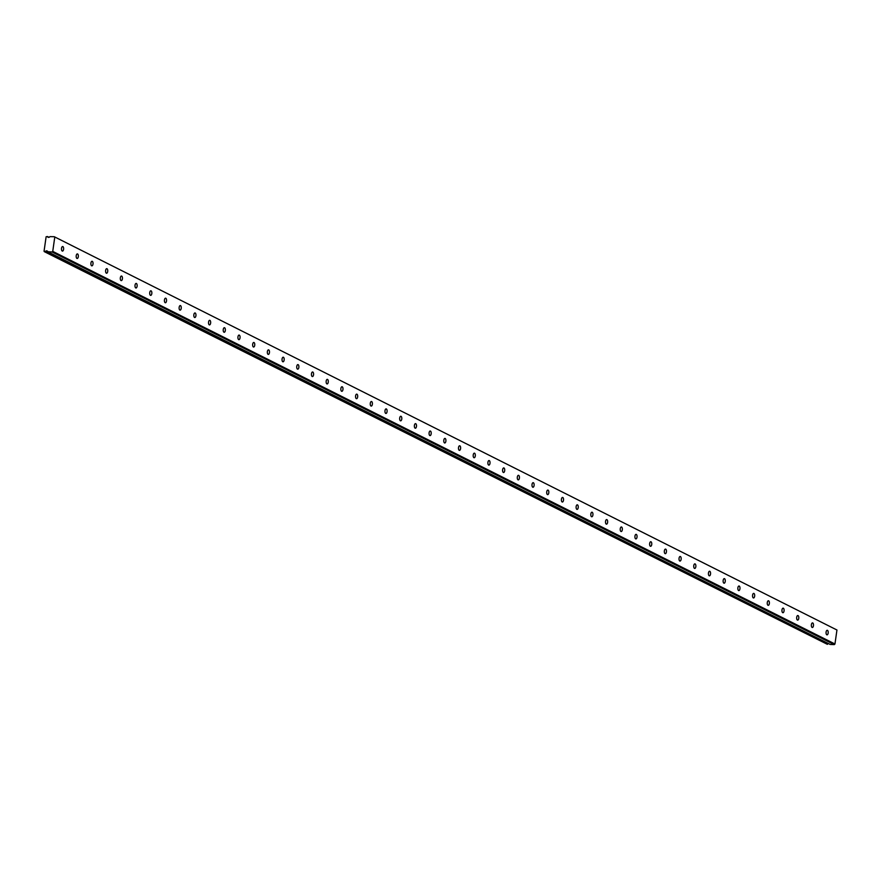 <?xml version="1.0" encoding="UTF-8"?>
<svg xmlns="http://www.w3.org/2000/svg" width="881" height="881" viewBox="0 0 881 881"><rect width="100%" height="100%" fill="white"/><g stroke="black" fill="none" stroke-linecap="round" stroke-linejoin="round"><path stroke-width="1.32" d="M62.87 246.581A2.291 1.068 92.4 0 0 62.65 246.526A2.291 1.068 92.4 0 0 61.505 248.519A2.291 1.068 92.4 0 0 62.243 251.03A2.291 1.068 92.4 0 0 62.463 251.096A2.291 1.068 92.4 0 0 63.608 249.092A2.291 1.068 92.4 0 0 62.87 246.581M827.446 630.344A2.291 1.068 92.4 0 0 827.226 630.289A2.291 1.068 92.4 0 0 826.07 632.294A2.291 1.068 92.4 0 0 826.818 634.805A2.291 1.068 92.4 0 0 827.039 634.86A2.291 1.068 92.4 0 0 828.184 632.855A2.291 1.068 92.4 0 0 827.446 630.344M812.745 622.966A2.291 1.068 92.4 0 0 812.524 622.911A2.291 1.068 92.4 0 0 811.368 624.915A2.291 1.068 92.4 0 0 812.117 627.415A2.291 1.068 92.4 0 0 812.326 627.481A2.291 1.068 92.4 0 0 813.482 625.477A2.291 1.068 92.4 0 0 812.745 622.966M798.043 615.588A2.291 1.068 92.4 0 0 797.823 615.522A2.291 1.068 92.4 0 0 796.666 617.526A2.291 1.068 92.4 0 0 797.404 620.037A2.291 1.068 92.4 0 0 797.624 620.103A2.291 1.068 92.4 0 0 798.781 618.099A2.291 1.068 92.4 0 0 798.043 615.588M783.341 608.209A2.291 1.068 92.4 0 0 783.121 608.143A2.291 1.068 92.4 0 0 781.965 610.148A2.291 1.068 92.4 0 0 782.702 612.658A2.291 1.068 92.4 0 0 782.923 612.713A2.291 1.068 92.4 0 0 784.079 610.72A2.291 1.068 92.4 0 0 783.341 608.209M768.639 600.82A2.291 1.068 92.4 0 0 768.419 600.765A2.291 1.068 92.4 0 0 767.263 602.769A2.291 1.068 92.4 0 0 768.001 605.28A2.291 1.068 92.4 0 0 768.221 605.335A2.291 1.068 92.4 0 0 769.377 603.331A2.291 1.068 92.4 0 0 768.639 600.82M753.927 593.442A2.291 1.068 92.4 0 0 753.718 593.387A2.291 1.068 92.4 0 0 752.561 595.391A2.291 1.068 92.4 0 0 753.299 597.902A2.291 1.068 92.4 0 0 753.519 597.957A2.291 1.068 92.4 0 0 754.676 595.952A2.291 1.068 92.4 0 0 753.927 593.442M739.225 586.063A2.291 1.068 92.4 0 0 739.005 586.008A2.291 1.068 92.4 0 0 737.86 588.012A2.291 1.068 92.4 0 0 738.597 590.523A2.291 1.068 92.4 0 0 738.818 590.578A2.291 1.068 92.4 0 0 739.963 588.574A2.291 1.068 92.4 0 0 739.225 586.063M724.523 578.685A2.291 1.068 92.4 0 0 724.303 578.63A2.291 1.068 92.4 0 0 723.147 580.634A2.291 1.068 92.4 0 0 723.896 583.145A2.291 1.068 92.4 0 0 724.105 583.2A2.291 1.068 92.4 0 0 725.261 581.196A2.291 1.068 92.4 0 0 724.523 578.685M709.822 571.306A2.291 1.068 92.4 0 0 709.601 571.251A2.291 1.068 92.4 0 0 708.445 573.245A2.291 1.068 92.4 0 0 709.183 575.756A2.291 1.068 92.4 0 0 709.403 575.822A2.291 1.068 92.4 0 0 710.56 573.817A2.291 1.068 92.4 0 0 709.822 571.306M695.12 563.928A2.291 1.068 92.4 0 0 694.9 563.862A2.291 1.068 92.4 0 0 693.743 565.866A2.291 1.068 92.4 0 0 694.481 568.377A2.291 1.068 92.4 0 0 694.702 568.443A2.291 1.068 92.4 0 0 695.858 566.439A2.291 1.068 92.4 0 0 695.12 563.928M680.418 556.55A2.291 1.068 92.4 0 0 680.198 556.484A2.291 1.068 92.4 0 0 679.042 558.488A2.291 1.068 92.4 0 0 679.78 560.999A2.291 1.068 92.4 0 0 680 561.054A2.291 1.068 92.4 0 0 681.156 559.05A2.291 1.068 92.4 0 0 680.418 556.55M665.717 549.16A2.291 1.068 92.4 0 0 665.496 549.105A2.291 1.068 92.4 0 0 664.34 551.11A2.291 1.068 92.4 0 0 665.078 553.62A2.291 1.068 92.4 0 0 665.298 553.675A2.291 1.068 92.4 0 0 666.454 551.671A2.291 1.068 92.4 0 0 665.717 549.16M651.004 541.782A2.291 1.068 92.4 0 0 650.784 541.727A2.291 1.068 92.4 0 0 649.638 543.731A2.291 1.068 92.4 0 0 650.376 546.242A2.291 1.068 92.4 0 0 650.596 546.297A2.291 1.068 92.4 0 0 651.753 544.293A2.291 1.068 92.4 0 0 651.004 541.782M636.302 534.404A2.291 1.068 92.4 0 0 636.082 534.349A2.291 1.068 92.4 0 0 634.937 536.353A2.291 1.068 92.4 0 0 635.675 538.864A2.291 1.068 92.4 0 0 635.895 538.919A2.291 1.068 92.4 0 0 637.04 536.914A2.291 1.068 92.4 0 0 636.302 534.404M621.601 527.025A2.291 1.068 92.4 0 0 621.38 526.97A2.291 1.068 92.4 0 0 620.224 528.963A2.291 1.068 92.4 0 0 620.973 531.474A2.291 1.068 92.4 0 0 621.182 531.54A2.291 1.068 92.4 0 0 622.338 529.536A2.291 1.068 92.4 0 0 621.601 527.025M606.899 519.647A2.291 1.068 92.4 0 0 606.679 519.581A2.291 1.068 92.4 0 0 605.522 521.585A2.291 1.068 92.4 0 0 606.26 524.096A2.291 1.068 92.4 0 0 606.48 524.162A2.291 1.068 92.4 0 0 607.637 522.158A2.291 1.068 92.4 0 0 606.899 519.647M592.197 512.268A2.291 1.068 92.4 0 0 591.977 512.202A2.291 1.068 92.4 0 0 590.821 514.207A2.291 1.068 92.4 0 0 591.558 516.718A2.291 1.068 92.4 0 0 591.779 516.773A2.291 1.068 92.4 0 0 592.935 514.779A2.291 1.068 92.4 0 0 592.197 512.268M577.495 504.879A2.291 1.068 92.4 0 0 577.275 504.824A2.291 1.068 92.4 0 0 576.119 506.828A2.291 1.068 92.4 0 0 576.857 509.339A2.291 1.068 92.4 0 0 577.077 509.394A2.291 1.068 92.4 0 0 578.233 507.39A2.291 1.068 92.4 0 0 577.495 504.879M562.783 497.501A2.291 1.068 92.4 0 0 562.574 497.446A2.291 1.068 92.4 0 0 561.417 499.45A2.291 1.068 92.4 0 0 562.155 501.961A2.291 1.068 92.4 0 0 562.375 502.016A2.291 1.068 92.4 0 0 563.532 500.012A2.291 1.068 92.4 0 0 562.783 497.501M548.081 490.122A2.291 1.068 92.4 0 0 547.861 490.067A2.291 1.068 92.4 0 0 546.716 492.072A2.291 1.068 92.4 0 0 547.453 494.582A2.291 1.068 92.4 0 0 547.674 494.637A2.291 1.068 92.4 0 0 548.819 492.633A2.291 1.068 92.4 0 0 548.081 490.122M533.379 482.744A2.291 1.068 92.4 0 0 533.159 482.689A2.291 1.068 92.4 0 0 532.003 484.693A2.291 1.068 92.4 0 0 532.752 487.193A2.291 1.068 92.4 0 0 532.972 487.259A2.291 1.068 92.4 0 0 534.117 485.255A2.291 1.068 92.4 0 0 533.379 482.744M518.678 475.366A2.291 1.068 92.4 0 0 518.457 475.3A2.291 1.068 92.4 0 0 517.301 477.304A2.291 1.068 92.4 0 0 518.039 479.815A2.291 1.068 92.4 0 0 518.259 479.881A2.291 1.068 92.4 0 0 519.416 477.876A2.291 1.068 92.4 0 0 518.678 475.366M503.976 467.987A2.291 1.068 92.4 0 0 503.756 467.921A2.291 1.068 92.4 0 0 502.599 469.925A2.291 1.068 92.4 0 0 503.337 472.436A2.291 1.068 92.4 0 0 503.558 472.491A2.291 1.068 92.4 0 0 504.714 470.498A2.291 1.068 92.4 0 0 503.976 467.987M489.274 460.598A2.291 1.068 92.4 0 0 489.054 460.543A2.291 1.068 92.4 0 0 487.898 462.547A2.291 1.068 92.4 0 0 488.636 465.058A2.291 1.068 92.4 0 0 488.856 465.113A2.291 1.068 92.4 0 0 490.012 463.109A2.291 1.068 92.4 0 0 489.274 460.598M474.573 453.219A2.291 1.068 92.4 0 0 474.352 453.164A2.291 1.068 92.4 0 0 473.196 455.169A2.291 1.068 92.4 0 0 473.934 457.68A2.291 1.068 92.4 0 0 474.154 457.735A2.291 1.068 92.4 0 0 475.311 455.73A2.291 1.068 92.4 0 0 474.573 453.219M459.86 445.841A2.291 1.068 92.4 0 0 459.64 445.786A2.291 1.068 92.4 0 0 458.494 447.79A2.291 1.068 92.4 0 0 459.232 450.301A2.291 1.068 92.4 0 0 459.453 450.356A2.291 1.068 92.4 0 0 460.609 448.352A2.291 1.068 92.4 0 0 459.86 445.841M445.158 438.463A2.291 1.068 92.4 0 0 444.938 438.408A2.291 1.068 92.4 0 0 443.793 440.412A2.291 1.068 92.4 0 0 444.531 442.923A2.291 1.068 92.4 0 0 444.751 442.978A2.291 1.068 92.4 0 0 445.896 440.974A2.291 1.068 92.4 0 0 445.158 438.463M430.457 431.084A2.291 1.068 92.4 0 0 430.236 431.029A2.291 1.068 92.4 0 0 429.08 433.023A2.291 1.068 92.4 0 0 429.829 435.533A2.291 1.068 92.4 0 0 430.038 435.599A2.291 1.068 92.4 0 0 431.194 433.595A2.291 1.068 92.4 0 0 430.457 431.084M415.755 423.706A2.291 1.068 92.4 0 0 415.535 423.64A2.291 1.068 92.4 0 0 414.378 425.644A2.291 1.068 92.4 0 0 415.116 428.155A2.291 1.068 92.4 0 0 415.336 428.221A2.291 1.068 92.4 0 0 416.493 426.217A2.291 1.068 92.4 0 0 415.755 423.706M401.053 416.328A2.291 1.068 92.4 0 0 400.833 416.261A2.291 1.068 92.4 0 0 399.677 418.266A2.291 1.068 92.4 0 0 400.415 420.777A2.291 1.068 92.4 0 0 400.635 420.832A2.291 1.068 92.4 0 0 401.791 418.827A2.291 1.068 92.4 0 0 401.053 416.328M386.352 408.938A2.291 1.068 92.4 0 0 386.131 408.883A2.291 1.068 92.4 0 0 384.975 410.887A2.291 1.068 92.4 0 0 385.713 413.398A2.291 1.068 92.4 0 0 385.933 413.453A2.291 1.068 92.4 0 0 387.089 411.449A2.291 1.068 92.4 0 0 386.352 408.938M371.639 401.56A2.291 1.068 92.4 0 0 371.43 401.505A2.291 1.068 92.4 0 0 370.273 403.509A2.291 1.068 92.4 0 0 371.011 406.02A2.291 1.068 92.4 0 0 371.231 406.075A2.291 1.068 92.4 0 0 372.388 404.071A2.291 1.068 92.4 0 0 371.639 401.56M356.937 394.181A2.291 1.068 92.4 0 0 356.717 394.126A2.291 1.068 92.4 0 0 355.572 396.131A2.291 1.068 92.4 0 0 356.309 398.641A2.291 1.068 92.4 0 0 356.53 398.697A2.291 1.068 92.4 0 0 357.675 396.692A2.291 1.068 92.4 0 0 356.937 394.181M342.235 386.803A2.291 1.068 92.4 0 0 342.015 386.748A2.291 1.068 92.4 0 0 340.859 388.741A2.291 1.068 92.4 0 0 341.608 391.252A2.291 1.068 92.4 0 0 341.828 391.318A2.291 1.068 92.4 0 0 342.973 389.314A2.291 1.068 92.4 0 0 342.235 386.803M327.534 379.425A2.291 1.068 92.4 0 0 327.314 379.359A2.291 1.068 92.4 0 0 326.157 381.363A2.291 1.068 92.4 0 0 326.895 383.874A2.291 1.068 92.4 0 0 327.115 383.94A2.291 1.068 92.4 0 0 328.272 381.936A2.291 1.068 92.4 0 0 327.534 379.425M312.832 372.046A2.291 1.068 92.4 0 0 312.612 371.98A2.291 1.068 92.4 0 0 311.456 373.985A2.291 1.068 92.4 0 0 312.193 376.495A2.291 1.068 92.4 0 0 312.414 376.55A2.291 1.068 92.4 0 0 313.57 374.557A2.291 1.068 92.4 0 0 312.832 372.046M298.13 364.657A2.291 1.068 92.4 0 0 297.91 364.602A2.291 1.068 92.4 0 0 296.754 366.606A2.291 1.068 92.4 0 0 297.492 369.117A2.291 1.068 92.4 0 0 297.712 369.172A2.291 1.068 92.4 0 0 298.868 367.168A2.291 1.068 92.4 0 0 298.13 364.657M283.429 357.279A2.291 1.068 92.4 0 0 283.208 357.223A2.291 1.068 92.4 0 0 282.052 359.228A2.291 1.068 92.4 0 0 282.79 361.739A2.291 1.068 92.4 0 0 283.01 361.794A2.291 1.068 92.4 0 0 284.167 359.789A2.291 1.068 92.4 0 0 283.429 357.279M268.716 349.9A2.291 1.068 92.4 0 0 268.507 349.845A2.291 1.068 92.4 0 0 267.35 351.849A2.291 1.068 92.4 0 0 268.088 354.36A2.291 1.068 92.4 0 0 268.309 354.415A2.291 1.068 92.4 0 0 269.465 352.411A2.291 1.068 92.4 0 0 268.716 349.9M254.014 342.522A2.291 1.068 92.4 0 0 253.794 342.467A2.291 1.068 92.4 0 0 252.649 344.471A2.291 1.068 92.4 0 0 253.387 346.971A2.291 1.068 92.4 0 0 253.607 347.037A2.291 1.068 92.4 0 0 254.752 345.033A2.291 1.068 92.4 0 0 254.014 342.522M239.313 335.143A2.291 1.068 92.4 0 0 239.092 335.077A2.291 1.068 92.4 0 0 237.936 337.082A2.291 1.068 92.4 0 0 238.685 339.592A2.291 1.068 92.4 0 0 238.894 339.659A2.291 1.068 92.4 0 0 240.05 337.654A2.291 1.068 92.4 0 0 239.313 335.143M224.611 327.765A2.291 1.068 92.4 0 0 224.391 327.699A2.291 1.068 92.4 0 0 223.234 329.703A2.291 1.068 92.4 0 0 223.972 332.214A2.291 1.068 92.4 0 0 224.192 332.269A2.291 1.068 92.4 0 0 225.349 330.276A2.291 1.068 92.4 0 0 224.611 327.765M209.909 320.376A2.291 1.068 92.4 0 0 209.689 320.321A2.291 1.068 92.4 0 0 208.533 322.325A2.291 1.068 92.4 0 0 209.271 324.836A2.291 1.068 92.4 0 0 209.491 324.891A2.291 1.068 92.4 0 0 210.647 322.887A2.291 1.068 92.4 0 0 209.909 320.376M195.208 312.997A2.291 1.068 92.4 0 0 194.987 312.942A2.291 1.068 92.4 0 0 193.831 314.946A2.291 1.068 92.4 0 0 194.569 317.457A2.291 1.068 92.4 0 0 194.789 317.512A2.291 1.068 92.4 0 0 195.945 315.508A2.291 1.068 92.4 0 0 195.208 312.997M180.495 305.619A2.291 1.068 92.4 0 0 180.286 305.564A2.291 1.068 92.4 0 0 179.129 307.568A2.291 1.068 92.4 0 0 179.867 310.079A2.291 1.068 92.4 0 0 180.087 310.134A2.291 1.068 92.4 0 0 181.244 308.13A2.291 1.068 92.4 0 0 180.495 305.619M165.793 298.241A2.291 1.068 92.4 0 0 165.573 298.185A2.291 1.068 92.4 0 0 164.428 300.19A2.291 1.068 92.4 0 0 165.165 302.69A2.291 1.068 92.4 0 0 165.386 302.756A2.291 1.068 92.4 0 0 166.531 300.751A2.291 1.068 92.4 0 0 165.793 298.241M151.091 290.862A2.291 1.068 92.4 0 0 150.871 290.807A2.291 1.068 92.4 0 0 149.715 292.8A2.291 1.068 92.4 0 0 150.464 295.311A2.291 1.068 92.4 0 0 150.684 295.377A2.291 1.068 92.4 0 0 151.829 293.373A2.291 1.068 92.4 0 0 151.091 290.862M136.39 283.484A2.291 1.068 92.4 0 0 136.17 283.418A2.291 1.068 92.4 0 0 135.013 285.422A2.291 1.068 92.4 0 0 135.751 287.933A2.291 1.068 92.4 0 0 135.971 287.999A2.291 1.068 92.4 0 0 137.128 285.995A2.291 1.068 92.4 0 0 136.39 283.484M121.688 276.105A2.291 1.068 92.4 0 0 121.468 276.039A2.291 1.068 92.4 0 0 120.312 278.044A2.291 1.068 92.4 0 0 121.049 280.554A2.291 1.068 92.4 0 0 121.27 280.61A2.291 1.068 92.4 0 0 122.426 278.605A2.291 1.068 92.4 0 0 121.688 276.105M106.986 268.716A2.291 1.068 92.4 0 0 106.766 268.661A2.291 1.068 92.4 0 0 105.61 270.665A2.291 1.068 92.4 0 0 106.348 273.176A2.291 1.068 92.4 0 0 106.568 273.231A2.291 1.068 92.4 0 0 107.724 271.227A2.291 1.068 92.4 0 0 106.986 268.716M92.285 261.338A2.291 1.068 92.4 0 0 92.064 261.283A2.291 1.068 92.4 0 0 90.908 263.287A2.291 1.068 92.4 0 0 91.646 265.798A2.291 1.068 92.4 0 0 91.866 265.853A2.291 1.068 92.4 0 0 93.023 263.848A2.291 1.068 92.4 0 0 92.285 261.338M77.572 253.959A2.291 1.068 92.4 0 0 77.363 253.904A2.291 1.068 92.4 0 0 76.207 255.908A2.291 1.068 92.4 0 0 76.944 258.419A2.291 1.068 92.4 0 0 77.165 258.474A2.291 1.068 92.4 0 0 78.321 256.47A2.291 1.068 92.4 0 0 77.572 253.959M52.739 251.382L52.067 251.988L47.794 251.713A1.63 1.41 -63.3 0 0 45.294 251.603L44.05 251.261L46.12 236.758L47.442 236.526A1.63 1.41 -63.3 0 0 49.942 236.626L54.248 236.714L836.95 630.003L834.957 644L52.739 251.382L54.732 237.374M834.957 644L834.285 644.617L52.067 251.988M54.248 236.714L836.95 630.003M834.285 644.617L830.155 644.44L47.937 251.812M47.871 251.801L830.155 644.44M828.371 643.559A1.63 1.41 -63.3 0 0 827.523 644.231L45.294 251.603M45.14 251.691L827.523 644.231M827.358 644.319L44.336 251.658M47.442 236.526L49.028 237.319"/></g></svg>
